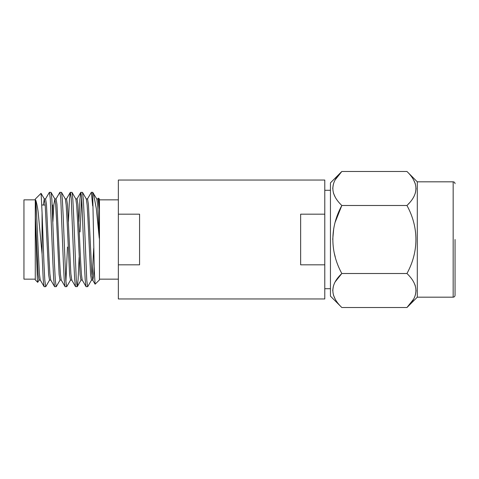 <?xml version="1.0" encoding="UTF-8"?>
<svg xmlns="http://www.w3.org/2000/svg" width="479" height="479" viewBox="0 0 479 479"><rect width="100%" height="100%" fill="white"/><g stroke="black" fill="none" stroke-linecap="round" stroke-linejoin="round"><path stroke-width="0.72" d="M139.569 239.5L139.569 214.173L118.349 214.173L118.349 264.827L139.569 264.827L139.569 239.5M118.349 214.173L118.349 180.038L324.786 180.038L324.786 214.173L300.65 214.173L300.65 264.827L324.786 264.827L324.786 298.962L118.349 298.962L118.349 264.827M324.786 214.173L324.786 264.827M97.926 199.001L98.488 198.12L99.47 199.096L99.47 279.904L95.105 284.185L94.285 270.503L92.669 192.301L96.812 199.001L97.644 205.09L99.279 238.285L96.321 208.605L93.417 193.127M98.488 198.12L99.279 209.503L99.279 238.285M39.122 279.999L37.721 282.347L37.32 278.802L35.464 217.855L38.146 274.653L39.021 280.089L40.296 280.089M35.464 217.855L35.464 199.971C36.302 204.311 36.925 220.885 37.721 239.5L39.41 273.91L40.242 279.999L44.158 286.699L45.786 286.622L49.612 279.999M43.338 205.024L44.266 198.911L45.2 205.09L48.636 274.653L49.511 280.089L50.78 280.089M44.266 198.911L45.589 198.911L46.463 204.347L49.086 259.798L49.894 273.91L50.726 279.999L54.648 286.699L56.271 286.622L60.103 279.999M52.9 221.657L53.882 204.347L54.857 199.001L55.69 205.09L56.504 219.202L59.127 274.653L60.001 280.089L61.27 280.089M54.804 198.911L56.079 198.911L56.953 204.347L59.57 259.798L60.384 273.91L61.216 279.999L65.138 286.699L66.761 286.622L70.593 279.999M55.971 199.001L59.893 192.301L61.516 192.378L65.348 199.001L66.18 205.09L66.994 219.202L69.611 274.653L70.485 280.089L71.76 280.089M65.294 198.911L66.563 198.911L67.437 204.347L70.874 273.91L71.808 280.089M68.419 221.657L69.455 199.36L70.293 192.378L72.006 192.378L75.838 199.001L76.67 205.09L77.478 219.202L80.101 274.653L80.975 280.089L82.244 280.089M75.784 198.911L77.053 198.911L77.927 204.347L80.55 259.798L81.364 273.91L82.196 279.999L86.112 286.699L87.735 286.622L91.567 279.999M78.909 221.657L79.939 199.36L80.783 192.378L82.496 192.378L86.322 199.001L87.154 205.09L87.968 219.202L90.591 274.653L91.465 280.089L92.788 280.089L93.459 276.754L94.183 267.001M86.274 198.911L87.543 198.911L88.417 204.347L91.848 273.91L92.788 280.089M92.124 276.868L93.71 248.272M35.278 199.851L23.95 199.851L23.95 279.149L35.278 279.149M37.721 282.347L35.278 279.904L35.278 199.096L41.044 193.33L44.367 199.001M35.464 199.971C35.901 199.366 37.805 207.778 38.26 213.215L42.074 254.02L43.23 279.64L44.068 286.622M41.104 193.354L42.074 212.676L42.074 254.02M42.074 212.676L43.948 263.097L44.822 280.377L45.697 286.699M45.487 199.001L49.403 192.301L50.277 198.623L52.9 263.097L53.72 279.64L54.558 286.622M49.403 192.301L51.025 192.378L51.87 199.36L54.438 263.097L55.313 280.377L56.187 286.699M59.893 192.301L60.767 198.623L63.39 263.097L64.21 279.64L65.048 286.622M61.516 192.378L62.354 199.36L63.174 215.903L65.797 280.377L66.671 286.699M70.377 192.301L71.251 198.623L73.874 263.097L74.694 279.64L75.538 286.622L77.251 286.622L78.089 279.64L79.125 257.343M72.006 192.378L72.844 199.36L73.664 215.903L76.287 280.377L77.161 286.699M80.867 192.301L81.741 198.623L84.364 263.097L85.184 279.64L86.022 286.622M80.065 231.95L81.64 197.276M82.496 192.378L83.334 199.36L84.154 215.903L86.777 280.377L87.651 286.699M65.904 281.724L67.479 247.05M52.211 205.024L52.648 205.024L52.648 214.802M96.758 198.911L98.033 198.911L99.279 209.503M87.441 199.001L91.357 192.301L92.669 205.88M330.444 182.864L341.826 171.482C329.875 182.733 329.875 194.067 341.826 205.491C329.881 227.268 329.869 251.703 341.826 273.509C329.875 284.754 329.875 296.088 341.826 307.518L330.444 296.136L330.444 182.864M335.258 197.24L333.414 193.043M332.713 188.487L333.414 183.948M335.258 179.733L341.826 171.482L406.952 171.482L417.293 181.822L417.293 297.178L406.952 307.518L341.826 307.518M335.258 257.001L334.294 253.235M332.713 239.488L333.731 228.501M335.258 221.987L341.826 205.491L406.952 205.491C418.897 194.246 418.897 182.912 406.952 171.482M335.258 299.267L333.414 295.07M332.713 290.514L333.414 285.969M335.258 281.76L341.826 273.509L406.952 273.509C418.903 251.703 418.897 227.274 406.952 205.491M414.706 284.155L415.359 285.957M416.065 290.514L415.365 295.052M413.515 299.267L406.952 307.518C418.897 296.267 418.897 284.933 406.952 273.509M413.515 179.733L415.359 183.93M416.065 188.487L415.365 193.031M409.3 203L408.12 204.293M455.05 239.5L455.05 295.286L455.05 239.5M417.293 181.822L453.164 181.822L453.164 297.178C454.296 297.076 454.93 296.447 455.05 295.286M324.786 190.283L330.444 190.283M324.786 288.717L330.444 288.717M99.47 199.851L118.349 199.851M66.461 199.001L70.293 192.378M71.706 279.999L75.538 286.622M76.951 199.001L80.783 192.378M92.681 279.999L95.105 284.185M91.357 192.301L92.669 192.301M51.025 192.378L54.857 199.001M77.251 286.622L81.077 279.999M41.847 205.024L45.2 205.024M99.47 279.149L118.349 279.149M453.164 181.822C454.296 181.924 454.93 182.553 455.05 183.714M417.293 297.178L453.164 297.178"/></g></svg>
